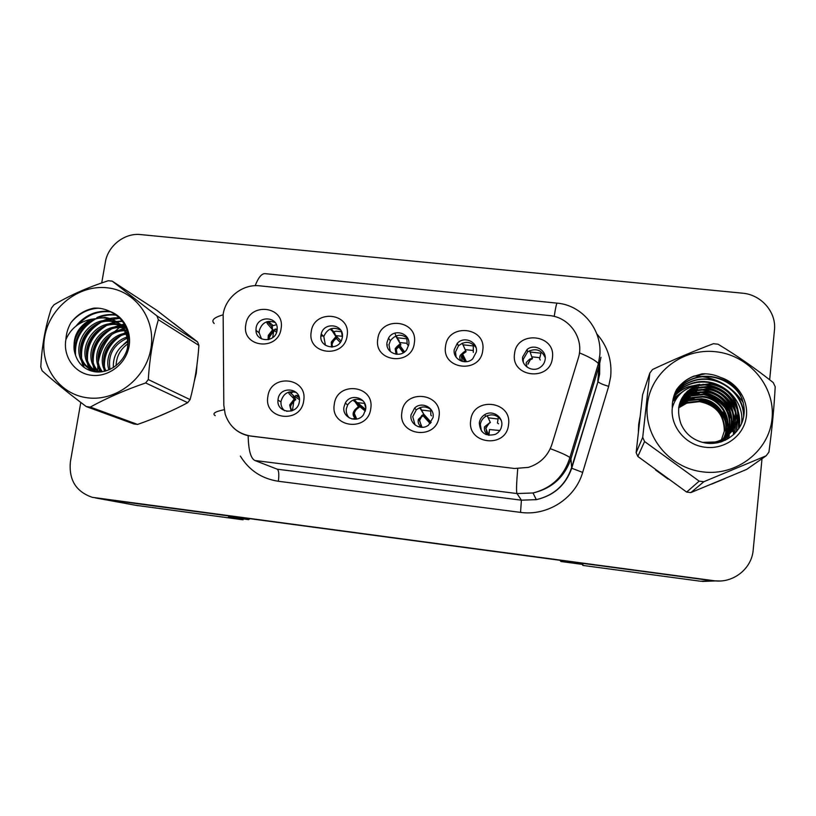 <?xml version="1.0" encoding="UTF-8"?>
<svg xmlns="http://www.w3.org/2000/svg" width="816" height="816" viewBox="0 0 816 816"><rect width="100%" height="100%" fill="white"/><g stroke="black" fill="none" stroke-linecap="round" stroke-linejoin="round"><path stroke-width="1.22" d="M370.75 408.592C368.23 432.439 329.899 427.798 334.295 404.318C336.814 380.705 374.932 385.019 370.75 408.592M343.964 407.011C341.863 417.741 357.265 423.902 363.467 414.752L365.629 409.55C367.822 397.973 350.533 392.557 345.29 403.124L343.964 407.011M439.018 416.599C436.662 440.691 397.647 435.958 401.9 412.243C404.257 388.396 443.057 392.802 439.018 416.599M411.029 414.895C409.336 424.116 421.138 431.052 428.533 425.116L433.082 417.486C434.867 407.643 421.668 400.972 414.61 408.082L411.029 414.895M508.521 424.759C506.348 449.086 466.609 444.271 470.73 420.322C472.903 396.239 512.417 400.717 508.521 424.759M479.298 422.912C480.114 432.939 485.469 436.744 495.363 434.347C498.984 432.48 501.116 429.542 501.748 425.554C503.248 416.69 492.344 409.703 484.786 414.63C481.685 416.568 479.849 419.332 479.298 422.912M303.695 400.727C301.002 424.34 263.344 419.771 267.872 396.525C270.555 373.136 308.009 377.39 303.695 400.727M278.072 399.269L277.97 400.085C276.4 412.998 296.81 415.466 299.197 402.604L299.35 401.768C301.94 387.906 279.664 385.346 278.072 399.269M347.126 335.692C344.576 359.04 306.826 354.817 311.222 331.816C313.783 308.693 351.319 312.599 347.126 335.692M320.994 335.131C318.577 347.432 337.926 351.696 341.771 339.65L342.332 337.447C344.77 324.452 323.993 321.106 321.229 333.999L320.994 335.131M414.344 342.955C411.947 366.537 373.534 362.233 377.798 339.007C380.195 315.659 418.394 319.637 414.344 342.955M387.039 342.292C384.979 353.022 400.687 358.907 406.745 349.625L408.755 344.648C410.866 333.346 393.883 327.981 388.487 338.191L387.039 342.292M482.756 350.35C480.542 374.156 441.425 369.781 445.556 346.331C447.78 322.748 486.662 326.808 482.756 350.35M454.257 349.574C452.492 359.213 465.599 365.823 472.709 358.836L476.35 351.971C478.156 341.863 463.998 335.539 457.246 343.373L454.257 349.574M552.412 357.877C550.372 381.929 510.551 377.471 514.539 353.787C516.579 329.97 556.175 334.101 552.412 357.877M522.668 356.99C521.138 365.905 532.522 372.79 540.07 367.455C542.966 365.497 544.67 362.824 545.159 359.428C546.73 350.125 534.48 343.383 527.105 349.432L522.668 356.99M281.092 328.552C278.378 351.686 241.291 347.534 245.81 324.748C248.523 301.838 285.416 305.684 281.092 328.552M256.081 328.103L255.969 330.317C256.03 342.649 275.696 342.74 277.052 330.378L277.165 329.236C278.317 316.241 257.56 315.16 256.081 328.103M349.411 418.016C346.933 415.477 345.902 412.406 346.331 408.816L347.636 404.96C351.737 399.187 356.878 397.82 363.069 400.87M415.058 424.963L412.733 416.629L416.272 409.897C421.382 405.98 426.411 405.991 431.358 409.938M481.44 431.021L480.318 424.585C480.869 421.036 482.674 418.302 485.744 416.384C492.007 413.477 497.138 414.793 501.157 420.332M284.549 410.723C281.979 408.408 280.796 405.481 280.979 401.951L281.071 401.135C283.509 393.241 288.599 390.374 296.32 392.537M325.441 345.341L323.789 336.508C327.44 328.45 333.101 326.349 340.782 330.205M390.293 351.533L388.967 344.74L390.395 340.68C395.617 334.254 401.411 333.52 407.776 338.477M456.124 357.194L455.512 351.971L458.47 345.821C465.018 340.7 470.863 341.282 476.024 347.575M523.25 362.09L523.24 359.326L527.636 351.849C535.653 347.738 541.528 349.687 545.231 357.714M261.518 338.864L259.151 332.846L259.264 330.643C261.977 322.493 267.25 319.78 275.104 322.504M223.145 314.364L223.819 405.215L225.175 414.161C229.449 426.625 238.068 433.939 251.022 436.111L514.468 468.486L528.34 467.395C540.121 463.631 547.985 455.94 551.942 444.322L578.269 358.255C584.746 338.936 569.721 317.087 549.26 315.557L259.661 285.835C242.852 283.764 225.532 297.299 223.145 314.364M135.691 505.288L243.035 519.812L243.168 518.905M582.879 564.458L582.767 565.417L700.75 581.257L710.43 581.135M138.21 505.747L98.94 498.556L233.692 516.61L248.676 519.639L228.49 516.936L243.035 519.812M582.767 565.417L582.95 564.468L560.918 561.51L560.072 560.337L712.511 580.757L720.038 580.992M560.918 561.51L560 560.327M249.788 518.772L248.676 519.639M272.738 325.227L268.25 321.402M97.889 365.078L97.563 372.014L97.889 365.078M156.876 417.129L171.278 410.866L156.876 417.129M194.279 381.449L196.289 373.249L196.972 364.976L196.289 373.249L194.279 381.449M638.693 424.269L638.387 431.276L639.928 417.374L638.693 424.269M655.615 469.985L668.1 479.094L655.615 469.985M711.43 484.204L724.853 478.635L711.43 484.204M96.115 498.046L712.399 580.747L719.202 581.023M514.468 468.486L248.156 435.703C242.25 434.316 237.201 431.531 233.009 427.349M183.447 330.827L173.624 323.207L183.447 330.827M124.45 324.187L122.706 325.268L124.45 324.187M122.604 325.339L121.778 325.88L122.604 325.339M121.36 326.165L120.268 326.93L121.36 326.165M119.258 327.675L114.373 331.857L119.258 327.675M111.721 334.601C104.713 342.465 100.266 351.533 98.369 361.794C100.266 351.533 104.713 342.465 111.721 334.601M694.09 376.023C715.03 376.625 731.422 385.478 743.274 402.594C731.422 385.478 715.03 376.625 694.09 376.023C686.878 378.879 681.044 383.398 676.586 389.589C673.537 395.362 672.098 401.503 672.272 408.01C670.273 426.717 685.889 445.342 705.534 447.27C724.006 449.545 742.264 436.927 745.885 419.353C749.7 401.819 738.205 382.979 720.589 377.441C714.673 374.738 708.492 373.544 702.025 373.85L693.947 376.288C687.001 378.899 681.207 383.336 676.586 389.589M769.661 379.766L774.455 330.164C776.587 312.171 761.226 294.617 742.438 293.179L140.587 234.58C124.613 232.693 107.896 245.8 105.356 262.181L101.714 282.938M80.784 402.431L70.411 461.642C68.666 479.788 75.97 491.691 92.3 497.332L715.438 580.91C734.104 582.767 751.801 568.293 753.188 550.015L762.022 458.684M266.74 321.79L267.25 323.575L273.146 330.388L271.504 326.186L267.311 321.616M268.841 335.957L273.146 330.388L274.135 331.184C270.677 334.774 269.005 337.426 269.096 339.15L268.841 335.957M268.586 335.753L268.015 339.415M276.389 324.727L271.422 326.125M273.809 330.5L275.135 329.052L277.165 329.276M272.707 337.63L273.646 331.541M271.504 326.186L272.513 327.257M267.25 323.575L266.659 321.82M286.63 411.284L291.516 410.927M288.619 392.149L289.058 393.669L294.688 399.503L293.005 395.199L289.456 391.904M290.333 405.164L294.688 399.503L295.351 399.901C291.638 403.379 290.057 406.225 290.608 408.459L290.333 405.164M293.036 391.649L291.006 393.608M294.403 397.494L295.841 395.383L298.534 395.699M292.424 410.601L293.862 401.033M293.005 395.199L293.729 395.74M299.462 399.646L294.474 396.311M294.301 397.361C295.8 399.248 296.147 400.095 295.351 399.901M291.955 410.785L290.618 408.459M289.058 393.669L288.538 392.18M127.622 340.762L123.42 344.617M127.786 343.852C120.289 349.258 116.392 356.541 116.096 365.67M87.761 397.841C116.3 401.543 146.156 378.236 150.909 348.483C156.091 318.781 135.242 290.486 106.967 287.773C78.764 284.631 49.807 307.326 44.717 336.518C39.199 365.67 59.15 394.577 87.761 397.841M137.578 424.432L133.936 423.983L86.292 406.592L90.301 407.082L137.578 424.432C155.968 417.986 172.676 410.734 187.711 402.686L190.087 399.626C194.698 382.408 197.635 364.344 198.91 345.413L197.605 341.965L156.784 310.294L112.21 281.143L156.937 315.904L197.605 341.965M187.711 402.686L145.656 382.949C125.001 390.068 106.549 398.116 90.301 407.082M145.656 382.949L148.298 379.552L190.087 399.626M198.91 345.413L158.345 319.699C152.969 338.426 149.614 358.377 148.298 379.552M158.345 319.699L156.937 315.904M112.21 281.143L108.253 280.735C87.689 287.416 69.615 295.433 54.019 304.776L51.428 308.081C45.38 326.451 41.84 346.086 40.8 366.986L42.126 370.79C54.305 381.704 69.023 393.649 86.292 406.592M127.714 341.802C117.565 347.973 112.792 356.561 113.393 367.577M126.98 337.1C113.516 341.006 104.387 357.224 108.977 369.872M127.225 338.171C113.393 344.699 107.661 355.113 110.017 369.413M127.826 333.02L126.715 333.122M125.705 333.244C108.508 335.233 96.512 356.827 105.08 371.188M128 333.866L127.092 333.979M126.062 334.152C109.793 336.692 98.491 356.888 106.019 370.933M127.051 330.123L125.011 329.97M124.073 329.96C103.214 329.185 88.485 356.878 101.572 371.851M127.255 330.776L125.46 330.715M124.511 330.735C104.56 330.725 90.505 356.806 102.418 371.739M122.135 327.104L122.023 327.094C98.389 322.993 80.764 355.847 97.369 371.015L98.461 372.035M122.645 327.787C99.348 324.431 82.498 356.765 98.818 371.668L99.185 372.014M119.911 324.615L116.474 323.942C92.565 319.801 74.695 353.042 91.474 368.373L96.145 371.923M120.493 325.207L117.871 324.737C94.034 320.606 76.225 353.756 92.963 369.046L96.594 371.963L85.425 365.67C88.924 369.199 93.35 371.3 98.695 371.974L99.266 372.025M117.433 322.463L110.782 320.719C86.598 316.526 68.483 350.166 85.425 365.67M118.075 322.973L112.22 321.524C88.097 317.353 70.054 350.89 86.955 366.353M127.347 348.677C128.591 341.455 127.153 334.672 123.032 328.328C118.738 322.208 112.71 318.566 104.958 317.404L90.913 319.331C76.663 327.379 71.471 339.13 75.327 354.583C78.346 364.018 84.65 369.719 94.268 371.678C108.487 374.136 123.879 362.998 127.561 347.871C130.366 330.806 124.379 318.617 109.599 311.304C104.703 308.887 99.47 307.826 93.891 308.152C84.538 310.029 76.867 314.884 70.89 322.738C67.861 328.042 66.198 333.673 65.882 339.629C62.842 356.765 74.95 373.677 91.698 375.299C107.416 377.237 124.001 365.578 128.357 349.483C132.875 333.428 124.348 316.261 109.599 311.304M128.52 338.477L124.45 329.134C120.166 323.024 114.158 319.403 106.427 318.24C86.996 315.047 68.83 337.069 75.327 354.583M125.501 327.777L123.002 327.236M126.072 328.348L123.532 327.889M125.899 327.063L123.828 326.012M123.073 325.686L120.727 324.85M125.939 327.145L124.471 326.482M123.706 326.176L121.329 325.411M126.674 329.011L118.198 322.789M126.296 328.001L118.861 323.279M65.882 339.629C70.574 328.736 78.917 321.973 90.913 319.331M127.694 332.398L126.582 332.816M120.941 335.662C109.691 343.465 104.173 353.695 104.387 366.364M124.726 324.676L122.329 325.033M122.206 325.054L121.176 325.268M120.656 325.38L115.362 327.104M111.027 329.266C98.675 337.416 92.749 348.361 93.238 362.09M93.83 366.343L95.186 370.984M122.614 321.361L116.892 321.922M116.739 321.953L110.14 323.901M105.876 325.972C92.973 334.295 86.833 345.586 87.475 359.856M88.087 363.987L89.434 368.495M89.617 368.954L90.372 370.678M119.993 318.26L104.774 320.637M100.592 322.616C87.128 331.102 80.784 342.74 81.58 357.551M82.212 361.57L84.17 367.455M116.535 315.221C110.497 314.476 104.744 315.17 99.287 317.291M95.176 319.178C81.08 327.879 74.531 339.935 75.551 355.348M110.945 311.885C98.369 310.559 87.628 314.639 78.724 324.125M98.328 308.183C87.434 308.968 78.295 313.823 70.89 322.738M127.551 331.857L126.327 332.296M125.45 332.642L122.89 333.826M116.79 337.783C108.885 344.566 104.54 352.685 103.765 362.151M103.938 368.71L104.397 371.362M125.684 327.95L123.42 328.542M123.216 328.603L117.922 330.725M111.965 334.458C103.438 341.527 98.838 350.115 98.175 360.203M98.43 366.527L99.715 372.004M124.481 324.248L121.666 324.646M121.604 324.656L120.717 324.829M120.238 324.941L112.843 327.553M107.018 331.082C97.859 338.426 93.004 347.463 92.473 358.173M92.8 364.273L94.34 370.311M94.585 370.954L94.931 371.79M122.318 320.963L116.229 321.524M116.137 321.545L107.63 324.309M101.929 327.655C92.137 335.264 87.047 344.729 86.639 356.062M87.037 361.957L88.567 367.822M88.811 368.444L89.678 370.423M119.615 317.883C113.414 317.465 107.641 318.505 102.286 320.994M96.706 324.176C86.282 332.03 80.947 341.924 80.672 353.879M81.131 359.57L83.263 366.772M116.005 314.823C109.181 313.976 102.785 314.905 96.808 317.618M91.341 320.627C80.284 328.715 74.695 339.048 74.572 351.625M109.864 311.416C96.278 310.182 84.997 315.058 76.021 326.043M728.984 437.141L729.239 435.214M733.441 434.826L733.513 429.216M733.492 428.951L733.39 427.839M733.339 427.339L733.054 425.36M732.89 424.493L732.023 420.995M731.513 419.434L728.382 412.712M726.067 409.255C720.181 401.625 712.501 396.688 703.025 394.454M699.169 393.781L684.134 394.822M677.178 397.412L672.935 399.83M727.321 420.393L722.752 411.978L727.413 420.995M723.761 437.672L721.752 441.68M728.137 423.422L729.025 428.278M729.127 429.369L729.218 431.735M729.218 432.286L729.178 433.48M729.167 433.755L729.137 434.285M729.127 434.377L728.555 438.478M725.587 433.286L725.669 435.071M725.669 435.642L725.638 436.907M725.628 437.203L725.587 437.794M725.577 437.906L725.322 440.232M725.71 431.888L725.873 434.54M725.883 435.163L725.863 436.529M725.842 436.856L725.812 437.509M725.801 437.641L725.516 440.14M720.671 442.027L724.302 431.215C724.251 414.926 716.009 405.062 699.577 401.635L686.797 403.155L678.626 407.888M702.984 471.913C736.562 476.248 769.243 450.993 772.069 418.475C775.404 386.009 748.537 354.889 715.397 351.696C682.309 348.024 650.689 372.565 647.384 404.42C643.579 436.223 669.355 468.058 702.984 471.913M766.153 455.807L768.917 452.115C772.028 429.338 774.119 407.541 775.2 386.723L773.211 382.561C755.402 368.434 737.011 355.643 718.039 344.199L713.398 343.709C693.488 351.206 673.2 359.805 652.535 369.505L649.811 373.096L642.569 394.893L636.143 452.686L637.826 456.44L686.654 492.079L699.159 481.134L703.871 481.705L690.866 492.589L746.609 469.435L766.153 455.807L703.871 481.705M686.654 492.079L690.866 492.589M678.881 406.399L688.245 400.707L701.087 399.34C715.877 400.789 727.464 415.364 725.669 429.767L724.302 431.215C726.087 416.945 714.602 402.502 699.955 401.074L687.235 402.421L678.698 407.388M721.354 441.813C733.564 425.921 721.558 400.472 701.464 398.759L688.582 400.136L678.953 406.062M721.895 441.629C736.134 425.738 724.2 398.188 703.015 396.392L689.969 397.78L679.259 404.756M721.966 441.609C740.724 426.421 729.422 394.036 705.82 392.098L692.478 393.516L692.845 392.894L706.228 391.466C730.269 393.424 741.387 426.717 721.813 441.66C735.481 425.758 723.527 398.769 702.617 396.984L689.612 398.371L679.177 405.083M679.544 403.767L691.03 395.974L704.198 394.577C726.322 396.433 738.092 425.819 722.099 441.558C738.745 425.901 727.056 395.842 704.596 393.965L691.387 395.372C686.868 396.953 682.951 399.646 679.646 403.441M692.845 392.894C687.806 394.669 683.563 397.749 680.095 402.145M692.478 393.516C687.572 395.24 683.41 398.228 679.973 402.472M720.416 442.109C743.906 428.879 734.176 390.946 707.9 388.916L694.334 390.354C688.775 392.323 684.196 395.821 680.605 400.85M720.926 441.956C743.305 428.145 733.094 391.568 707.472 389.558L693.957 390.997C688.531 392.914 684.032 396.301 680.473 401.176M716.254 443.047C729.994 437.121 736.552 426.89 735.93 412.355C733.023 397.739 724.251 389.038 709.614 386.284L695.875 387.753C689.755 389.926 684.859 393.863 681.197 399.565M702.474 442.374L715.071 441.986C728.606 439.192 739.418 424.983 738.194 411.57C735.838 395.954 726.903 386.631 711.379 383.591L695.977 385.642C680.136 394.312 675.148 407.113 681.013 424.034C685.675 434.418 693.845 440.752 705.514 443.027C722.772 445.893 740.153 433.908 743.519 417.445C747.028 400.952 736.715 383.398 720.589 377.441M717.754 442.772C730.657 436.142 736.501 425.85 735.267 411.886C732.013 397.851 723.313 389.538 709.175 386.947L695.487 388.406C689.51 390.527 684.695 394.352 681.044 399.881M707.737 443.312L714.612 442.476C728.096 439.691 738.878 425.524 737.654 412.151C735.308 396.596 726.403 387.304 710.93 384.265L697.058 385.754C690.499 388.09 685.379 392.374 681.697 398.606M694.171 399.32L697.782 399.575C710.991 401.656 720.14 408.867 725.23 421.209M726.985 439.385L727.688 435.917M727.75 435.54L727.841 434.775M727.882 434.398L727.994 432.704M728.015 431.899L727.862 428.308M727.627 426.523L724.883 417.761M721.701 412.468C716.081 405.164 708.696 400.738 699.526 399.187M680.054 402.247L690.846 399.432M694.049 398.8L682.166 401.38M672.272 408.01C675.679 396.025 683.584 388.569 695.977 385.642M636.143 452.686L642.712 437.366L644.589 441.527L637.826 456.44M642.712 437.366L649.811 373.096M699.159 481.134L644.589 441.527M731.003 415.222C724.69 401.084 713.745 393.394 698.149 392.139M695.314 392.139L684.604 394.22M676.515 398.371L672.659 401.462M734.41 433.928L735.349 425.983M735.338 425.381L735.206 422.841M735.083 421.648L734.002 416.313M733.115 413.61C726.709 398.769 715.357 390.803 699.067 389.691M696.303 389.732L687.225 391.384M678.983 395.189L672.894 400.044M736.44 431.756L737.225 421.015M737.103 419.832L736.103 414.589M735.277 411.937C728.77 396.392 717.029 388.151 700.036 387.192M697.343 387.274L691.264 388.181M684.053 390.691L673.2 398.616M738.674 428.839L738.245 412.825M737.47 410.213C730.881 393.955 718.743 385.438 701.036 384.642M698.404 384.754L688.051 387.059C682.513 389.13 677.688 392.496 673.567 397.137M720.202 386.06C709.9 381.307 699.649 380.776 689.469 384.469C683.471 386.723 678.32 390.436 674.026 395.607M743.631 416.925C743.968 391.058 714.408 372.167 690.917 381.817C684.481 384.234 679.045 388.283 674.597 393.975M742.285 399.259C734.206 380.888 710.787 371.902 692.417 379.093C685.603 381.653 679.922 385.988 675.362 392.108M705.34 373.82L693.947 376.288M731.83 431.521L733.441 431.338M730.565 413.355C724.333 400.738 714.153 393.608 700.026 391.945M696.742 391.813L684.879 393.883M676.75 398.014L672.68 401.288M734.655 433.684L735.593 425.462M735.583 424.81L735.4 422.045M735.247 420.74L733.88 414.834M732.737 411.764C726.373 398.432 715.765 390.997 700.903 389.456M697.711 389.385L687.633 390.997M679.412 394.72L672.925 399.871M736.705 431.44L737.429 420.22M737.276 418.934L736.012 413.131M734.941 410.122C728.464 396.056 717.417 388.324 701.821 386.927M698.72 386.896L691.927 387.753M685.134 389.966L673.241 398.432M738.97 428.39C740.081 422.872 739.816 417.19 738.184 411.376M737.174 408.428C730.595 393.618 719.131 385.591 702.79 384.336M699.771 384.356L688.225 386.743C682.635 388.834 677.77 392.241 673.618 396.953M741.479 423.779C745.793 396.943 714.745 373.504 689.642 384.142C683.594 386.417 678.412 390.17 674.087 395.413M743.866 415.517C743.376 390.007 714.235 372.045 691.101 381.48C684.614 383.918 679.136 388.008 674.679 393.751M740.622 395.311C731.503 379.348 709.604 372.055 692.6 378.746C685.756 381.317 680.044 385.682 675.475 391.843M725.832 431.276L726.893 431.317M727.229 431.338L728.198 431.378M728.494 431.389L729.351 431.419M729.616 431.429L730.351 431.46M730.565 431.47L731.156 431.491M330.786 328.797L336.314 337.232L334.611 332.999L331.235 328.644M331.99 342.853L336.314 337.232L336.957 337.916C333.356 340.792 333.979 340.323 331.928 344.413L331.99 342.853M342.383 337.028L341.414 331.551M341.404 331.724L336.447 331.194L333.428 331.704M335.662 335.611L341.965 336.284M334.611 332.999L335.182 334.427M332.653 346.973L331.928 344.413M331.337 330.47L330.664 328.848M322.096 336.202L322.412 335.152M387.11 345.749L387.223 344.546M395.24 334.009L396.535 337.477L400.564 344.199L396.229 335.835M397.096 354.338L396.301 349.34L397.198 347.116L400.564 344.199L400.921 344.76L396.301 349.34M406.796 338.538L407.245 344.485L408.561 345.678M406.756 338.762L397.361 337.793M399.881 342.557L406.705 343.291M398.789 339.915L399.157 340.823M396.535 337.477L395.801 335.998M462.264 343.199L465.905 351.288L462.315 343.179M462.131 360.896L461.53 357.01L462.488 354.266L466.069 351.716L462.488 354.266M473.29 345.739L473.3 352.42M473.239 345.913L463.06 344.821M465.202 349.625L472.566 350.421M465.273 352.104L466.069 351.716M462.856 344.617L462.121 343.261M529.625 350.656L532.379 358.489L530.216 359.907L527.983 364.262M540.967 353.022L539.57 358.826L540.284 360.019M540.896 353.195L530.42 352.063M531.991 356.847L539.57 357.673M530.522 359.101L531.032 359.244M531.277 359.295L532.379 358.489M351.91 418.985L355.317 418.424L356.755 419.057M353.644 399.85L358.795 407.021L357.051 402.676L354.287 399.636M354.419 412.733L355.348 410.071L359.173 407.327C356.439 408.949 354.827 411.019 354.348 413.539L354.419 412.733M364.313 402.604L365.741 407.796M356.939 402.594L364.242 403.369M356.776 419.057L354.348 413.539M354.103 401.258L353.522 399.891M418.404 426.758L420.76 426.207L422.504 427.288M419.812 407.694L424.004 414.671L420.22 407.541M421.403 426.197L419.597 420.434L422.015 415.936L424.177 414.875L420.464 417.853M430.705 410.183L430.838 415.171L431.521 415.793M422.035 410.111L430.491 411.101M486.112 434.612L487.468 434.173L488.845 435.356M487.162 415.67L490.345 422.453L487.264 415.63M486.795 432.715L485.918 428.267L488.906 423.259L490.385 422.555L488.937 423.249M498.239 418.057L497.434 422.974L498.515 423.79M488.376 417.853L497.913 418.975M488.529 434.581L489.569 429.563L499.861 430.501M487.642 416.823L487.019 415.732M700.75 581.257L712.511 580.757M596.771 333.826C607.563 346.137 612.194 360.458 610.654 376.768L608.675 386.366L582.665 472.413C575.27 498.403 547.414 516.273 520.547 512.377L278.368 481.267C261.752 478.717 249.074 470.322 240.353 456.073M579.431 352.869C589.58 357.071 595.915 360.662 598.424 363.63L599.24 365.588L597.791 381.256L599.403 373.524L599.046 360.876M214.18 323.473C210.916 320.351 213.874 317.475 223.074 314.843M554.197 316.424C555.584 307.622 556.563 303.195 557.114 303.144L265.088 273.656C261.722 273.431 258.407 277.44 255.163 285.692M517.721 468.833C516.457 483.582 516.212 491.824 516.987 493.547L254.867 460.499C250.716 458.398 248.482 450.136 248.156 435.703M550.27 448.678C560.561 452.503 567.1 455.45 569.894 457.541L570.925 458.816C564.601 477.085 551.963 488.468 533.021 492.976L516.987 493.547L521.404 500.177L536.306 499.657C553.891 495.485 565.621 484.908 571.496 467.935L597.975 381.694C599.413 383.092 602.973 384.652 608.675 386.366M215.24 415.65C211.966 413.59 214.945 411.611 224.186 409.714M600.964 357.275L599.24 365.588L570.925 458.816L571.72 468.231L582.665 472.413M95.39 497.913L98.838 498.545M713.429 580.706L712.399 580.747M254.867 460.499L277.277 469.2L521.404 500.177L520.547 512.377M277.277 469.2C278.848 470.526 279.215 474.545 278.368 481.267M268.852 339.538L268.24 335.478L272.554 329.888M277.012 330.643L275.135 329.052M276.573 332.296L273.88 330.031M291.781 410.846L289.772 404.807L294.137 399.136M299.197 397.647L295.841 395.383M332.449 347.004L331.684 341.527L335.845 336.753M341.119 341.108L335.794 335.621M340.252 342.465L336.253 338.365M397.025 354.338L395.842 349.401L396.841 346.647L400.207 343.73M404.583 351.89L399.779 345.433M403.298 352.777L398.545 346.453M462.488 361.457L461.295 356.551L463.294 352.451L465.681 350.819M466.415 361.682L462.631 354.113M464.753 361.763L461.774 355.888M527.881 363.824L530.828 358.867L532.287 358.04M356.602 418.934C354.552 417.251 353.685 415.069 353.971 412.386L354.909 409.724L358.357 406.674M365.639 409.438L357.357 402.563M365.293 411.121L358.051 405.185M421.719 426.482L419.281 420.097L421.699 415.589L423.698 414.334M422.892 415.568L429.971 423.32L431.174 422.382L423.81 414.222M488.07 434.224L485.734 427.941L490.161 422.127M280.979 401.951L277.97 400.085M259.151 332.846L255.969 330.317M702.556 581.451L714.5 580.972M527.636 351.849L527.105 349.432M458.47 345.821L457.246 343.373M390.395 340.68L388.487 338.191M323.789 336.508L321.229 333.999M485.744 416.384L484.786 414.63M416.272 409.897L414.61 408.082M347.636 404.96L345.29 403.124M599.74 363.803L599.658 374.014L597.975 381.694L571.72 468.231C565.723 485.112 553.921 495.587 536.306 499.657L533.021 492.976C551.698 488.172 563.989 476.36 569.894 457.541L598.424 363.63L599.821 355.113C602.228 329.378 582.043 305.133 557.114 303.144M715.438 580.91L714.377 580.961M268.76 337.283L268.158 336.794L268.117 339.711M290.292 405.511L289.721 405.164L291.118 410.825M98.818 371.668L97.369 371.015M92.963 369.036L91.474 368.373M124.45 329.134L123.032 328.328M686.797 403.155L687.235 402.421M688.245 400.707L688.582 400.126M689.622 398.371L689.969 397.78M691.03 395.974L691.387 395.372M693.967 390.997L694.345 390.354M695.487 388.406L695.875 387.753M697.058 385.754L697.456 385.07M332.163 342.006L331.684 341.527L331.286 342.179L331.52 347.065M340.292 342.404L336.304 338.334M397.198 347.116L396.841 346.647L395.158 348.687L396.035 354.246M403.563 352.614L398.779 346.229M463.529 352.92L463.294 352.451L460.275 355.317C459.357 357.163 459.714 359.101 461.356 361.131M465.304 361.763L461.999 355.235M530.92 359.326L530.828 358.867C530.42 358.448 529.033 359.519 526.667 362.1C525.922 362.702 526.096 364.405 527.187 367.21M532.409 358.795L530.227 359.897M355.348 410.071L354.909 409.724L353.481 412.049C352.634 414.446 353.246 416.568 355.317 418.424M365.384 410.795L357.806 404.563M422.015 415.936L418.373 419.383C417.323 423.932 420.536 426.238 420.76 426.207M430.267 422.708L423.463 415.222M430.216 422.657L430.277 423.535M419.679 407.745L419.985 408.581M489.559 422.841L484.531 426.87C484.072 430.389 485.041 432.827 487.468 434.173M489.478 429.624L488.978 435.377"/></g></svg>
